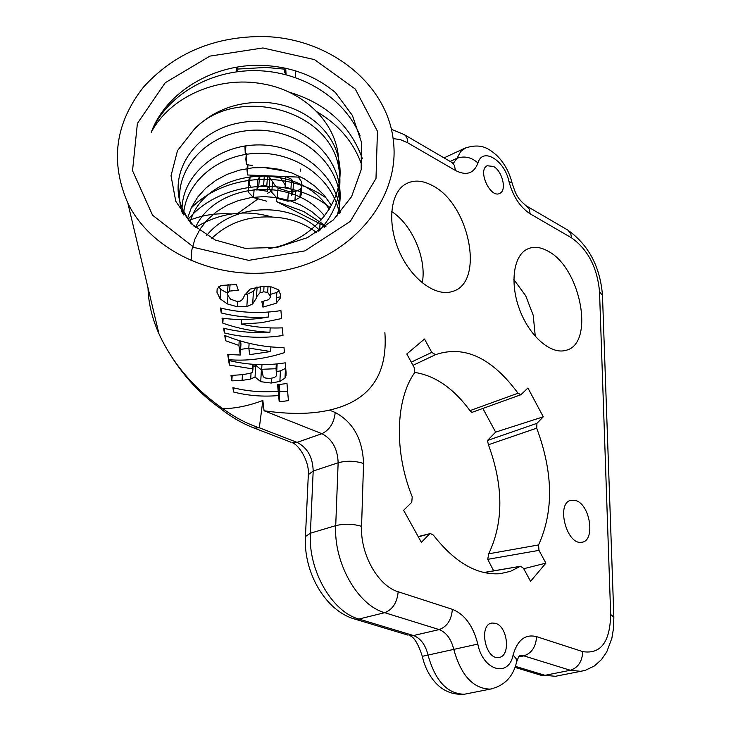 <?xml version="1.0" encoding="UTF-8"?>
<svg xmlns="http://www.w3.org/2000/svg" width="731" height="731" viewBox="0 0 731 731"><rect width="100%" height="100%" fill="white"/><g stroke="black" fill="none" stroke-linecap="round" stroke-linejoin="round"><path stroke-width="1.1" d="M290.92 442.209L254.278 428.092L259.322 427.781L262.849 400.478L264.065 410.767C289.531 414.468 311.324 414.249 329.434 410.109C369.447 401.036 387.923 375.186 384.881 332.559M326.136 226.053L303.74 211.506L276.537 201.582L325.523 226.528M467.255 693.664L464.395 694.231C447.308 693.911 435.192 680.853 428.037 655.067C425.469 644.76 420.617 638.254 413.49 635.55L358.921 619.047C331.947 611.902 308.016 569.988 310.383 533.219L313.188 471.056C312.795 457.277 307.431 447.71 297.088 442.374L259.322 427.781C246.877 423.752 234.742 417.374 222.918 408.656L219.136 407.487M253.164 427.662L254.251 428.092C242.363 423.56 230.914 416.889 219.903 408.081M222.873 408.656C194.035 388.572 172.735 363.627 158.965 333.839L158.837 333.546C151.947 317.857 148.347 302.643 148.028 287.904M188.406 220.799C201.299 215.234 215.7 212.959 231.608 213.955M238.187 213.15L257.431 199.307M267.564 193.276L271.192 191.312M482.853 408.446L495.627 432.131L487.449 440.491L488.427 444.75C503.549 486.024 503.641 522.373 488.701 553.806L487.723 559.334L538.985 550.361L538.564 544.933C553.806 511.417 553.193 472.491 536.7 428.156L536.947 423.34L487.449 440.491M487.723 559.334L493.653 570.838M225.568 340.737L224.737 335.438C244.428 343.406 264.174 347.435 283.993 347.508L284.423 352.644C265.271 358.884 246.639 361.224 228.52 359.67L227.716 354.489L240.261 355.028L238.909 345.407L225.568 340.737L225.897 335.904M238.909 345.407L239.22 340.609M248.823 348.075L249.664 354.636L270.662 351.547L248.823 348.075L249.116 343.305M270.662 351.547L270.918 346.896M240.261 355.028L240.956 344.082L240.536 341.002M228.52 359.67L228.858 354.59M248.842 348.212L240.618 349.4M269.94 332.23C253.995 331.646 238.288 328.621 222.827 323.148L222.041 318.122C237.072 320.26 252.542 319.895 268.441 317.035C252.359 318.149 236.625 316.788 221.228 312.95L220.451 307.979C240.298 312.886 260.455 313.763 280.932 310.602L281.59 318.552L261.351 322.727L241.203 324.107C255.018 327.223 268.743 328.466 282.358 327.844L282.998 335.474C263.142 338.572 243.597 337.731 224.353 332.943L223.613 328.219C238.726 331.993 254.169 333.336 269.94 332.23L270.187 327.908M224.353 332.943L224.655 328.475M222.827 323.148L223.156 318.277M268.441 317.035L268.725 312.027M221.228 312.95L221.557 308.254M241.203 324.107L241.495 319.502M276.519 375.688L276.053 368.726L261.698 369.301L263.242 376.83L265.746 378.101L269.995 378.448L274.49 377.58L276.519 375.688L277.131 363.91M252.707 368.908L229.37 365.098L228.639 360.401C247.224 365.052 266.093 365.856 285.264 362.832L286.077 372.609L285.967 375.752L284.999 378.091L279.872 381.39L271.201 383.053L260.72 381.683L255.046 377.013L250.696 379.051L242.089 380.403L231.828 380.86L230.987 375.478L242.491 374.656L250.34 373.294L252.487 372.125L252.981 364.303M279.872 381.39L280.421 370.909L276.747 371.503M284.999 378.091L285.492 368.424L280.421 370.909M271.201 383.053L271.457 378.329M260.72 381.683L261.387 369.904L255.731 365.29L253.063 366.889M229.37 365.098L229.662 360.657M261.698 369.301L261.963 364.641M276.053 368.726L276.3 363.992M231.828 380.86L232.184 375.442M250.696 379.051L251.053 373.038M255.046 377.013L255.731 365.29M270.287 296.037L267.674 292.418L263.717 291.797L260.017 292.793C257.376 295.552 256.179 297.289 256.435 298.001L252.679 303.913L246.84 306.627L237.31 306.782L227.396 303.941L220.113 298.805L216.97 292.272L217.153 288.763L221.073 285.419L236.387 284.615L238.306 290.271L229.625 291.066L227.496 292.957L227.368 294.63L230.457 299.107L236.524 301.318L240.133 301.181L242.528 299.445L244.647 295.205L250.203 289.074L262.31 286.424L271.402 286.936L278.063 289.622L280.695 294.739L280.43 297.946L276.236 303.237L262.959 307.093L261.844 301.656L268.533 299.728L270.187 297.599L270.808 286.854M229.625 291.066L230.073 284.386M267.674 292.418L268.012 286.506M263.717 291.797L264.028 286.397M260.017 292.793L260.382 286.607M256.435 298.001L257.093 286.991M252.679 303.913L253.456 291.203L247.626 294.054L244.958 294.547M256.389 287.1L253.456 291.203M246.84 306.627L247.626 294.054M216.97 292.272L217.235 288.553M220.113 298.805L220.771 289.43L218.761 286.817M227.46 293.076L220.771 289.43M227.396 303.941L227.908 296.411M237.31 306.782L237.657 301.41M262.959 307.093L263.288 301.455M276.236 303.237L276.821 292.437L270.379 294.383M279.05 290.691L276.821 292.437M279.215 401.812L278.612 395.535C263.297 396.915 248.275 395.754 233.573 392.026L232.887 387.658C247.681 391.405 262.785 392.574 278.2 391.186L277.579 384.707L286.981 383.51L288.407 400.634L279.215 401.812L279.763 391.231L279.169 384.871L278.529 384.862M287.639 391.432L279.763 391.231M278.612 395.535L279.169 384.871M233.573 392.026L233.838 387.905M278.2 391.186L278.548 384.616M262.849 400.478C248.613 405.824 235.3 408.547 222.918 408.656M267.08 175.796L269.949 177.825L275.313 185.884L278.054 188.123L288.416 191.394L291.505 191.641M292.912 191.65L295.552 191.431L300.478 189.292L301.793 186.871L301.373 181.443L298.248 177.094M285.83 176.573L291.587 179.269L293.506 182.905L293.442 184.029M285.163 184.888L279.553 176.317M237.694 67.024L237.904 69.052L266.066 67.435L284.414 69.143M284.907 69.226L285.775 69.363L286.086 74.681M295.699 77.596L295.351 70.806M263.663 36.55C214.548 36.23 174.517 53.052 143.568 87.016C115.142 123.1 109.897 161.807 127.852 203.127C153.099 255.11 225.833 285.108 290.956 268.935C356.235 253.228 400.195 195.862 393.406 141.156C387.594 83.636 328.95 37.893 263.663 36.55M246.767 153.757L246.42 164.566L252.131 165.526M247.919 164.813L247.526 174.983L299.801 177.158L299.856 176.436M251.108 175.138L248.969 179.132L248.778 181.535M249.335 184.596L250.843 186.962M248.494 186.341L248.202 189.914L248.942 192.81L253.483 197.589L254.141 189.219L267.546 191.294L268.021 186.853M266.861 186.122L262.557 185.436M257.678 180.813L257.778 179.47L259.468 177.103L263.197 175.641M244.912 145.981L245.269 153.702L245.918 145.834M246.31 153.738L245.854 159.221L246.42 164.566M263.462 167.445L287.996 171.602M247.416 164.731L246.996 169.939L247.526 174.983M300.34 169.089L300.203 171.182M284.341 67.983L284.633 72.881L284.98 68.12M236.798 67.179L236.579 71.802M237.904 69.052L237.676 71.665M285.775 69.363L285.401 74.507M291.587 179.269L290.938 188.726L292.875 192.116L292.765 193.505L291.24 195.588L291.66 189.384M285.821 177.03L285.117 187.035L290.938 188.726M293.506 182.905L292.875 192.116M267.546 191.294L268.039 186.871M257.12 188.415L256.974 190.224L257.065 188.598L258.737 186.487L263.608 185.4L266.778 186.076L269.182 188.068L271.777 192.354L277.314 198.403L287.74 201.171L294.949 200.367L299.948 197.407L301.282 194.72L301.976 184.614M259.468 177.103L258.737 186.487M264.348 175.687L263.608 185.4M267.546 175.943L266.778 186.076M269.949 177.825L269.182 188.068M250.13 176.345L249.481 184.322L248.348 186.807L248.202 189.914M285.583 176.564L285.117 187.035M300.478 189.292L299.948 197.407M295.552 191.431L294.949 200.367M288.416 191.394L287.74 201.171M278.054 188.123L277.314 198.403M253.483 197.589L266.797 201.217M484.077 572.592L520.636 566.269L523.515 568.362L530.569 581.319L545.893 563.135L538.985 550.361M576.339 500.717L570.482 500.36C555.98 504.07 566.781 545.189 581.565 542.256C595.354 541.589 590.703 505.669 576.339 500.717M432.715 185.747C422.089 179.927 412.695 179.588 404.526 184.733C389.769 194.373 387.266 225.111 399.702 252.414C411.973 279.809 436.105 297.151 452.526 291.422C485.018 282.778 469.722 204.424 432.715 185.747M493.553 166.458C502.425 171.2 506.967 190.471 499.849 193.349C490.483 198.923 477.215 170.122 487.166 165.763L493.553 166.458M495.527 623.324C507.871 626.458 510.878 656.621 498.798 657.443C485.283 660.184 478.339 624.329 492.064 623.031L495.527 623.324M547.747 251.025C539.898 246.694 532.835 246.183 526.558 249.481C513.116 256.682 509.799 284.396 519.933 310.437C529.893 336.543 550.827 354.526 565.474 350.432C595.336 344.639 581.008 267.601 547.747 251.025M418.342 536.856L430.413 533.557L433.355 535.083C454.81 562.514 477.069 575.388 500.123 573.689L510.457 571.331L519.905 566.534M429.335 534.16L421.385 542.356L403.631 510.302L411.745 502.325L412.229 496.833C393.945 451.904 395.553 399.601 414.477 372.956L414.194 367.538L406.811 353.968L424.519 339.02L431.765 352.388L411.261 362.137M495.627 432.131L543.297 416.807L527.928 387.997L520.911 394.713L518.023 393.223C491.853 357.761 464.368 344.904 435.566 354.663L431.765 352.388M543.297 416.807L536.947 423.34M538.564 544.933L488.701 553.806M523.716 568.727L545.893 563.135M412.997 365.336L435.566 354.663M518.023 393.223L469.969 410.639L471.842 412.421L520.819 394.749M414.751 372.426C435.137 375.597 453.549 388.335 469.969 410.639M488.427 444.75L536.7 428.156M513.82 279.516L525.69 295.726L533.21 315.253L535.293 336.415M391.688 211.57C412.174 224.527 426.995 259.194 422.244 282.879M338.572 158.782C332.23 127.322 299.098 103.126 262.548 102.34C235.172 102.011 212.429 110.966 194.327 129.204L177.505 150.613L171.027 175.778L175.76 201.253L191.138 223.631L215.206 240.006L245.013 248.302L276.994 247.462L307.459 237.657L333.181 220.077L351.584 196.639L361.178 169.747L361.361 141.887L352.415 115.489L335.447 92.572C315.244 75.713 291.02 66.667 262.785 65.415C214.548 63.286 166.275 91.503 151.244 132.302C169.756 97.241 217.518 75.394 262.667 83.846C302.296 90.397 336.361 121.419 338.563 158.782L339.02 169.437M262.895 47.963L314.504 59.613L355.303 89.072L377.443 131.26L375.999 178.455L350.313 221.374L304.836 250.907L248.75 260.364L194.071 247.48L152.532 215.17L132.53 170.679L137.391 123.438L165.197 82.777L209.907 56.113L262.895 47.963M319.886 230.539C289.604 200.55 231.59 203.803 206.663 235.537M324.573 215.992C291.989 175.175 215.17 183.253 195.433 227.56C219.62 212.776 245.196 209.267 272.188 217.061C289.056 217.737 303.877 222.918 316.66 232.604M331.435 205.438L324.061 195.131L314.86 186.14L304.096 178.72L292.126 173.046L279.288 169.3L265.974 167.545L252.56 167.828L239.466 170.131L227.067 174.371L215.736 180.411L205.84 188.086L197.672 197.132L191.504 207.275L187.575 218.194M340.198 212.822L339.412 206.444C333.345 170.615 295.845 143.705 256.535 144.939C217.217 145.761 183.088 174.49 182.074 207.906M336.772 216.54C340.244 205.813 341.039 195.003 339.175 184.111C332.303 142.929 284.505 114.529 240.298 122.744C195.89 130.2 166.741 172.461 182.339 208.545L187.419 217.975L194.3 226.583M268.962 248.531C313.562 241.696 346.887 199.746 338.928 160.683M194.318 129.204C235.875 84.833 331.033 108.407 339.029 169.437C342.51 192.399 335.757 213.013 318.771 231.27M182.503 213.434C169.793 177.532 199.892 137.538 243.359 131.196C286.671 124.169 332.55 152.276 339.257 192.445L339.513 213.589M183.572 214.914C185.235 182.01 218.953 154.077 257.595 153.318C296.229 152.231 333.034 178.528 339.385 213.735M280.649 296.731L276.537 297.7M190.151 221.767C205.219 168.706 297.928 158.618 329.178 209.358M191.047 260.93L191.851 249.847L194.921 239.055L200.166 228.913L207.412 219.739L216.394 211.789L226.848 205.329L238.461 200.559L250.861 197.608L263.699 196.584L276.592 197.525L289.174 200.404L301.062 205.173L311.918 211.707L321.421 219.812M211.798 238.361C227.971 222.918 248.101 215.809 272.188 217.061M288.818 92.051C325.843 103.098 350.35 125.303 362.366 158.645M191.12 208.097C224.17 174.197 287.1 169.4 326.72 198.412M151.244 132.302C166.284 95.624 209.696 70.13 255.302 70.633C300.916 71.053 344.392 97.424 360.173 135.957M316.952 111.806C338.919 124.773 353.886 142.563 361.845 165.179M188.242 219.181C220.661 180.804 289.494 174.846 330.202 207.65M264.065 410.767L321.896 433.693C329.599 429.983 334.04 422.92 335.218 412.485L329.434 410.109M308.29 475.525L308.327 474.647C309.515 461.435 298.751 444.439 292.016 442.639L297.088 442.374L321.896 433.693C332.249 439.139 337.658 448.834 338.142 462.778C346.622 460.53 355.092 460.768 363.554 463.491C362.613 439.185 353.174 422.189 335.218 412.485M305.412 537.322L308.327 474.647L313.188 471.056L338.142 462.778L335.721 525.635C344.338 523.57 352.954 523.807 361.571 526.338L363.554 463.491M353.448 618.673L355.165 619.194C325.359 611.171 303.274 571.88 305.457 536.517L310.383 533.219L335.721 525.635C333.592 562.824 357.724 605.341 384.67 612.679C392.629 609.636 397.134 602.655 398.176 591.754C378.101 585.96 360.2 554.199 361.571 526.338M408.026 635.138L355.165 619.194L358.921 619.047L384.67 612.679L439.157 629.583C447.08 626.695 451.475 619.943 452.361 609.325L398.176 591.754M422.326 656.328L453.768 649.384C461.069 675.49 473.222 688.739 490.245 689.123L464.395 694.231C448.542 695.245 439.605 687.442 434.598 681.667C428.558 674.512 424.473 666.069 422.326 656.328L422.326 656.328C418.187 643.719 413.984 636.82 409.735 635.65L413.49 635.55L439.157 629.583C446.275 632.352 451.146 638.949 453.768 649.384L477.8 644.093C473.195 625.891 464.715 614.305 452.361 609.325M492.895 688.611L490.245 689.123C504.271 685.888 513.043 676.933 516.543 662.268L516.159 658.722L513.107 654.994C508.666 677.993 482.889 670.638 477.8 644.093M519.604 655.543L523.862 655.862C531.684 653.203 535.924 646.798 536.572 636.646C525.287 633.832 517.466 639.945 513.107 654.994M518.498 656.986L523.862 655.862L570.317 670.272C578.084 667.741 582.232 661.528 582.762 651.623L536.572 636.646M558.694 675.654L555.414 676.303L545.015 675.307L570.317 670.272L580.661 671.314L585.494 670.236L594.349 665.987L601.476 659.6L606.739 651.915L611.893 638.181L613.565 627.947L613.857 617.156L610.677 614.497C610.047 642.056 600.745 654.428 582.762 651.623M539.569 674.814L555.414 676.303L583.74 670.72M613.848 616.909L602.481 295.443L599.521 291.532L610.677 614.497M526.411 205.932L567.987 230.201L570.737 233.637L571.605 237.877C587.898 249.545 597.209 267.427 599.521 291.532M466.04 147.635L460.658 151.545L456.994 158.271C464.505 155.676 471.495 157.256 477.955 162.995C482.433 146.693 504.618 160.226 508.913 181.334L512.047 182.969C515.282 192.025 515.976 197.589 526.174 205.786L529.125 208.956L530.231 213.872L571.605 237.877M508.913 181.334C513.007 196.42 520.106 207.275 530.231 213.872M404.252 134.641L452.078 162.565L454.444 165.434L455.44 170.487C466.396 176.025 473.898 173.53 477.955 162.995M450.168 161.432L456.994 158.271L453.448 163.141M391.323 129.277L404.024 134.504C406.527 136.003 407.77 138.771 407.761 142.837L455.44 170.487M393.077 138.598L400.286 139.575L407.761 142.837M276.227 197.58L276.537 201.582M324.208 227.515L324.281 225.888M514.99 667.394L541.278 675.325L545.015 675.307L515.364 666.343M252.825 369.849L253.154 364.312M276.391 372.326L276.839 363.937M242.089 380.403L242.445 374.665M272.544 182.065L271.777 192.354M516.671 661.747C520.216 652.235 520.234 656.054 519.933 655.451L519.577 655.561M567.704 230.027C588.482 244.775 600.069 266.459 602.472 295.077M511.992 182.723C509.251 171.886 504.134 162.739 496.641 155.283C489.414 149.252 481.565 142.362 464.578 148.32L444.064 157.878M451.795 162.383L453.768 163.232M305.567 212.438L303.74 211.497M319.675 230.676L320.004 223.713M220.058 408.163C196.054 391.249 176.445 368.113 161.249 338.745M253.218 364.312L252.871 370.233M286.104 373.002L285.967 375.752M228.072 284.405L227.496 292.957M280.622 294.31L280.43 297.946M127.852 203.127L158.965 333.839M257.065 188.598L257.778 179.47M248.348 186.807L248.969 179.132M301.282 194.72L301.793 186.871M520.426 566.306L483.739 572.519M418.178 536.563L430.212 533.612M525.69 295.726L533.21 315.253M451.42 291.751L452.526 291.422M182.33 208.545L183.454 214.759M491.259 623.214L492.064 623.031M499.392 193.541L499.849 193.349"/></g></svg>
